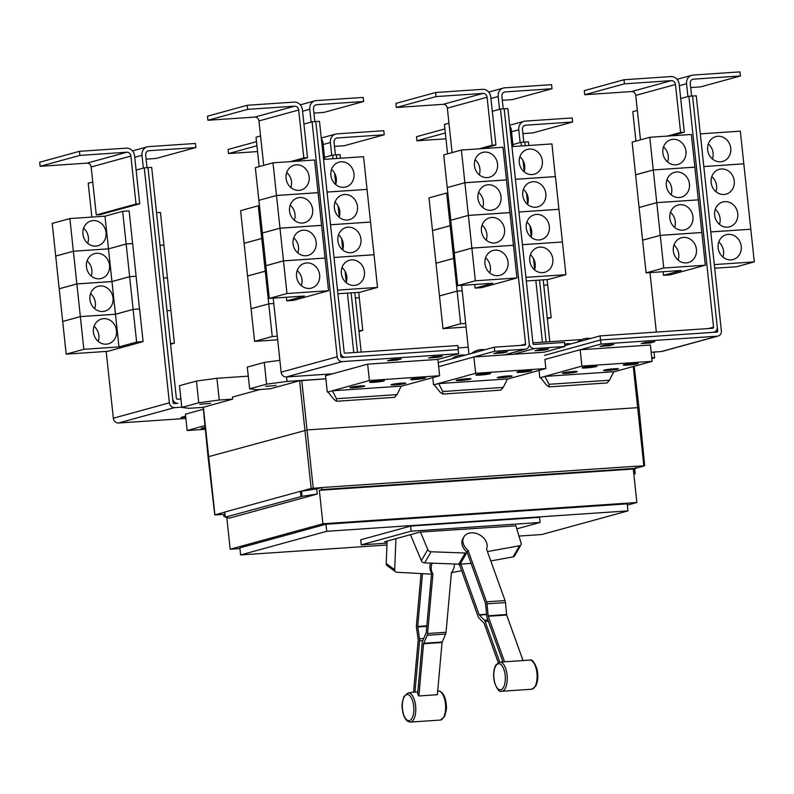 <?xml version="1.0" encoding="UTF-8"?>
<svg xmlns="http://www.w3.org/2000/svg" width="794" height="794" viewBox="0 0 794 794"><rect width="100%" height="100%" fill="white"/><g stroke="black" fill="none" stroke-linecap="round" stroke-linejoin="round"><path stroke-width="1.19" d="M522.829 659.953L506.671 615.032L505.48 602.586A4.119 1.806 -93.9 0 0 505.053 600.582L486.533 549.081A12.873 9.697 -150 0 0 486.563 542.6A12.873 9.697 -150 0 0 475.586 533.24A12.873 9.697 -150 0 0 463.875 536.942A12.873 9.697 -150 0 0 463.468 544.158A12.873 9.697 -150 0 0 468.053 550.341L486.573 601.832A4.119 1.806 86.1 0 1 487 603.837L488.201 616.283L504.398 661.342M502.84 661.581L487.179 618.04A4.119 1.806 86.1 0 1 486.752 616.035L485.561 603.589L467.041 552.098A12.873 9.697 -150 0 1 462.455 545.915A12.873 9.697 -150 0 1 462.852 538.699L463.875 536.942M498.245 662.573L484.132 623.32L478.891 617.861A4.119 1.806 86.1 0 1 478.107 616.491L459.587 564.991A12.873 9.697 30 0 1 458.604 564.147M410.458 534.68L421.346 560.673A3.087 2.332 30 0 0 424.651 562.896L458.773 564.147A13.081 9.856 30 0 0 460.153 564.127L460.907 564.077L479.119 614.735L484.36 620.183A4.119 1.806 86.1 0 1 485.144 621.553L499.724 662.097M460.907 564.077L471.1 563.383M413.515 692.1L418.21 639.875L416.483 627.607A4.119 1.806 86.1 0 1 416.413 625.483L421.078 573.596M417.823 691.773L414.944 692.13A15.136 6.62 -93.9 0 0 413.793 692.06L408.037 692.973A14.62 6.392 86.1 0 1 410.587 693.658A14.62 6.392 86.1 0 1 415.788 709.965A14.62 6.392 86.1 0 1 410.012 722.113L407.451 721.17C404.444 718.59 402.697 714.183 402.221 707.96C401.655 705.251 402.28 701.38 404.086 696.358L408.037 692.973M422.497 573.675L417.753 626.446L419.49 638.713A4.119 1.806 86.1 0 1 419.55 640.837L414.944 692.13M432.115 563.164A12.873 10.878 -54.2 0 0 431.271 566.817A12.873 10.878 -54.2 0 0 432.928 573.983L427.569 633.523A4.119 1.806 86.1 0 1 427.162 635.309L423.569 643.736L418.875 695.971A15.136 6.62 -93.9 0 0 417.614 694.055L422.229 642.773A4.119 1.806 86.1 0 1 422.646 640.986L426.239 632.56L431.589 573.02A12.873 10.878 -54.2 0 1 429.931 565.854A12.873 10.878 -54.2 0 1 430.467 563.105M418.875 695.971L437.355 694.72L442.05 642.485L445.633 634.049A4.119 1.806 -93.9 0 0 446.049 632.272L451.399 572.732A12.873 10.878 -54.2 0 0 454.376 565.249A12.873 10.878 -54.2 0 0 454.426 563.988M468.053 550.341L467.041 552.098M467.338 552.942L466.584 552.991A13.081 9.856 -150 0 1 465.215 553.011L431.082 551.761A3.087 2.332 -150 0 1 427.777 549.537L420.463 532.049M460.083 564.137L459.587 564.991M515.812 525.588L521.112 543.215A3.087 2.332 -150 0 1 520.973 544.813A3.087 2.332 -150 0 1 519.524 545.766L487.903 551.473A13.081 9.856 -150 0 1 487.417 551.552M490.791 560.931L513.093 556.902A3.087 2.332 30 0 0 514.542 555.949L520.973 544.813M461.651 570.717L452.094 572.514A13.081 11.056 -54.2 0 1 451.488 572.613M432.928 573.983L431.589 573.02M431.499 573.993L430.745 574.042A13.081 11.056 -54.2 0 1 429.405 574.052L396.891 572.256A3.087 2.61 -54.2 0 1 394.687 569.665L395.938 538.66M387.115 541.081L386.212 563.551A3.087 2.61 125.8 0 0 387.184 565.715L395.66 571.829M387.095 541.637L384.435 541.816L419.907 532.089L515.872 525.797M516.795 528.854L540.119 522.452L411.133 531.186L361.24 544.883L387.035 543.136M143.357 168.12L141.987 155.306A8.238 7.384 -105.3 0 1 147.198 146.86A8.238 7.384 -105.3 0 1 148.508 146.642L195.393 143.466L195.83 147.545L148.944 150.721A4.119 3.692 74.7 0 0 145.679 155.058L147.029 167.673M146.116 159.128L156.09 158.453L195.83 147.545M160.021 245.386L163.921 245.118L167.405 277.781L163.514 278.049L167.415 277.811L170.899 310.474L167.008 310.732L170.909 310.494L174.392 343.157L170.502 343.425M170.581 344.209L174.392 343.157M156.527 212.693L160.428 212.425L163.911 245.088L160.021 245.356M444.888 128.906L416.483 136.697L416.919 140.776L445.95 138.811M445.325 132.985L416.919 140.776M465.681 323.426L460.629 323.763L457.146 291.1L462.187 290.763L457.136 291.08L453.652 258.407L454.783 258.338M460.629 323.763L442.973 328.617L439.479 295.954L457.146 291.1L439.479 295.924L435.985 263.261L453.652 258.407M454.783 258.308L453.642 258.387L450.158 225.724L451.29 225.645M453.642 258.387L435.985 263.231L432.492 230.568L450.158 225.724M451.29 225.615L450.148 225.695L446.665 193.031L447.796 192.952M450.148 225.695L432.492 230.548L428.998 197.875L446.665 193.031M411.133 531.186L410.587 526.085L539.573 517.351L540.119 522.452M361.24 544.883L360.694 539.781L410.587 526.085M180.903 398.975L177.39 399.213A1.032 0.923 -105.3 0 1 176.357 398.251L151.684 167.355L144.28 167.862L136.121 170.105L134.593 155.813A8.238 7.384 74.7 0 0 126.335 148.141L79.44 151.326L39.7 162.224L40.137 166.313L87.022 163.137A4.119 3.692 -105.3 0 1 91.161 166.968L96.282 214.946L99.984 214.688L139.724 203.79L136.022 204.038L96.282 214.946M79.44 151.326L79.876 155.406L40.137 166.313M79.876 155.406L126.772 152.23A4.119 3.692 -105.3 0 1 130.901 156.061L136.022 204.038M116.52 330.632A12.873 11.533 -105.3 0 1 108.381 343.832A12.873 11.533 -105.3 0 1 93.424 332.2A12.873 11.533 -105.3 0 1 101.563 318.999A12.873 11.533 -105.3 0 1 116.52 330.632M98.208 341.38A12.873 11.533 74.7 0 0 98.863 335.475A12.873 11.533 74.7 0 0 94.069 326.294M83.846 349.3L80.363 316.627L115.467 314.255L133.134 309.402L136.628 342.075L118.961 346.918L83.846 349.3L66.19 354.144L62.696 321.481L80.363 316.627L76.869 283.944L111.974 281.562L129.64 276.719L133.134 309.382L115.467 314.226L80.353 316.608L62.696 321.451L59.203 288.788L76.869 283.944M118.961 346.918L115.467 314.255M113.026 297.939A12.873 11.533 -105.3 0 1 104.887 311.139A12.873 11.533 -105.3 0 1 89.93 299.507A12.873 11.533 -105.3 0 1 98.069 286.306A12.873 11.533 -105.3 0 1 113.026 297.939M94.714 308.687A12.873 11.533 74.7 0 0 95.369 302.792A12.873 11.533 74.7 0 0 90.576 293.601M115.467 314.226L111.974 281.562M109.532 265.256A12.873 11.533 -105.3 0 1 101.394 278.446A12.873 11.533 -105.3 0 1 86.437 266.814A12.873 11.533 -105.3 0 1 94.575 253.623A12.873 11.533 -105.3 0 1 109.532 265.256M91.221 276.004A12.873 11.533 74.7 0 0 91.876 270.099A12.873 11.533 74.7 0 0 87.082 260.918M76.859 283.915L73.376 251.251L108.48 248.869L126.147 244.026L129.64 276.689L111.974 281.533L76.859 283.915L59.203 288.768L55.709 256.095L73.376 251.251M111.974 281.533L108.48 248.869L73.366 251.222L69.882 218.558L104.987 216.186L122.653 211.333L126.147 243.996L108.48 248.85L104.987 216.186M106.039 232.563A12.873 11.533 -105.3 0 1 97.9 245.763A12.873 11.533 -105.3 0 1 82.943 234.131A12.873 11.533 -105.3 0 1 91.082 220.93A12.873 11.533 -105.3 0 1 106.039 232.563M87.727 243.311A12.873 11.533 74.7 0 0 88.382 237.406A12.873 11.533 74.7 0 0 83.588 228.225M73.366 251.222L55.709 256.075L52.215 223.412L69.882 218.558M331.743 155.346L330.373 142.543A8.238 7.384 -105.3 0 1 335.584 134.097A8.238 7.384 -105.3 0 1 336.894 133.878L383.79 130.702L384.227 134.782L337.331 137.958A4.119 3.692 74.7 0 0 334.076 142.295L335.425 154.909M334.512 146.364L344.477 145.689L384.227 134.782M355.394 297.998L359.295 297.73L362.789 330.393L358.888 330.661M358.977 331.445L362.789 330.393M358.719 292.341L359.295 297.71L355.394 297.968M256.502 141.669L228.086 149.461L228.523 153.55L257.554 151.575M256.938 145.749L228.523 153.55M277.285 336.19L272.243 336.527L268.749 303.864L273.791 303.526L268.749 303.844L265.256 271.181L266.397 271.101M272.243 336.527L254.576 341.38L251.083 308.717L268.749 303.864L251.083 308.687L247.599 276.024L265.256 271.181M266.387 271.072L265.256 271.151L261.762 238.488L262.903 238.408L261.762 238.458L258.268 205.795L259.41 205.715M265.256 271.151L247.589 275.994L244.105 243.331L261.762 238.488M261.762 238.458L244.095 243.311L240.612 210.648L258.268 205.795M324.726 159.316L322.989 143.049A8.238 7.384 74.7 0 0 321.342 138.712M513.113 146.553L511.376 130.276A8.238 7.384 74.7 0 0 509.728 125.948M442.973 328.617L466.068 327.049M520.139 142.583L518.77 129.779A8.238 7.384 -105.3 0 1 523.98 121.333A8.238 7.384 -105.3 0 1 525.291 121.115L572.176 117.939L572.613 122.018L525.727 125.194A4.119 3.692 74.7 0 0 522.462 129.531L523.812 142.146M522.899 133.6L532.873 132.926L572.613 122.018M543.781 285.235L547.681 284.967L551.175 317.63L547.264 317.898M547.354 318.682L551.175 317.63M547.106 279.577L547.681 284.937L543.771 285.205M518.968 536.069L541.826 534.521L627.935 510.889L326.731 531.305L240.622 554.937L386.956 545.021M136.121 170.105L139.724 203.79M66.19 354.144L107.766 351.325L143.089 341.628L136.628 342.075M133.134 309.402L139.605 308.965L143.089 341.628M122.653 211.333L129.124 210.896L132.608 243.56L126.147 243.996L132.618 243.589L136.102 276.252L129.64 276.689L136.111 276.282L139.466 308.975M139.595 308.945L133.134 309.382M147.992 167.603L172.665 398.499A5.151 4.615 74.7 0 0 177.826 403.292L174.124 403.551A1.032 0.923 -105.3 0 1 173.092 402.588L147.972 167.613M254.576 341.38L277.672 339.812M542.431 342.214L535.821 280.342M534.66 269.464L533.499 258.556M531.166 236.771L530.005 225.873M527.673 204.078L526.511 193.18M524.179 171.395L523.018 160.487M521.46 145.987L521.072 142.325L524.765 142.076L525.162 145.739M512.904 144.568L521.072 142.325M539.513 280.093L546.133 341.966M326.731 531.305L325.977 524.258L627.181 503.853L627.935 510.889M240.622 554.937L239.867 547.89L325.977 524.258M92.769 181.995L88.223 183.245L91.836 217.07M106.198 351.434L113.334 418.22A5.151 4.615 74.7 0 0 118.505 423.013L185.865 418.448M144.28 167.862L169.39 402.836A5.151 4.615 74.7 0 0 174.561 407.63L181.776 407.143M361.181 352.079L354.819 292.609M340.467 158.254L340.07 154.592L336.368 154.85L336.755 158.502L336.378 154.84L332.666 155.098L333.063 158.75M353.777 352.586L347.425 293.105M346.263 282.257L345.092 271.3M342.77 249.564L341.599 238.607M339.276 216.871L338.105 205.924M335.783 184.188L334.611 173.231M324.508 157.331L332.666 155.098M351.117 292.857L357.469 352.328M351.127 292.857L357.479 352.328M524.765 142.076L528.457 141.828L528.844 145.481M543.205 279.845L549.815 341.708M185.727 417.128L180.953 417.455L185.627 416.225M311.149 122.068L309.779 109.264A8.238 7.384 -105.3 0 1 315 100.818A8.238 7.384 -105.3 0 1 316.3 100.6L363.195 97.414L363.632 101.503L316.737 104.679A4.119 3.692 74.7 0 0 313.481 109.016L314.831 121.631M313.918 113.085L323.883 112.411L363.632 101.503M346.144 282.604A12.873 11.533 74.7 0 0 346.789 276.699A12.873 11.533 74.7 0 0 342.006 267.518M364.456 271.856A12.873 11.533 -105.3 0 1 356.317 285.056A12.873 11.533 -105.3 0 1 341.36 273.424A12.873 11.533 -105.3 0 1 349.499 260.224A12.873 11.533 -105.3 0 1 364.456 271.856M337.907 293.75L359.861 292.271L377.517 287.418L374.034 254.755L334.036 257.464L374.024 254.725L370.54 222.062L330.542 224.771L370.53 222.042L363.553 156.686L323.555 159.395M342.651 249.912A12.873 11.533 74.7 0 0 343.296 244.016A12.873 11.533 74.7 0 0 338.512 234.826M360.962 239.163A12.873 11.533 -105.3 0 1 352.824 252.363A12.873 11.533 -105.3 0 1 337.867 240.731A12.873 11.533 -105.3 0 1 346.005 227.531A12.873 11.533 -105.3 0 1 360.962 239.163M339.157 217.219A12.873 11.533 74.7 0 0 339.802 211.323A12.873 11.533 74.7 0 0 335.018 202.142M357.469 206.47A12.873 11.533 -105.3 0 1 349.33 219.67A12.873 11.533 -105.3 0 1 334.373 208.038A12.873 11.533 -105.3 0 1 342.512 194.848A12.873 11.533 -105.3 0 1 357.469 206.47M335.663 184.536A12.873 11.533 74.7 0 0 336.309 178.63A12.873 11.533 74.7 0 0 331.525 169.45M353.975 173.787A12.873 11.533 -105.3 0 1 345.837 186.977A12.873 11.533 -105.3 0 1 330.88 175.345A12.873 11.533 -105.3 0 1 339.018 162.155A12.873 11.533 -105.3 0 1 353.975 173.787M366.917 189.389L327.039 192.059M624.015 79.747L624.451 83.827L671.347 80.651A4.119 3.692 -105.3 0 1 675.476 84.482L680.607 132.459L684.299 132.211L679.178 84.233A8.238 7.384 74.7 0 0 670.91 76.571L624.015 79.747L584.275 90.655L584.712 94.734L631.607 91.558A4.119 3.692 -105.3 0 1 635.736 95.389L640.49 139.843M624.451 83.827L584.712 94.734M680.607 132.459L667.327 136.102M678.116 260.114A12.873 11.533 74.7 0 0 678.761 254.209A12.873 11.533 74.7 0 0 673.977 245.028M673.332 250.924A12.873 11.533 -105.3 0 1 681.47 237.734A12.873 11.533 -105.3 0 1 696.427 249.366A12.873 11.533 -105.3 0 1 688.279 262.556A12.873 11.533 -105.3 0 1 673.332 250.924M649.78 137.293L691.356 134.474L694.849 167.137L653.273 169.956L635.607 174.799L632.123 142.136L649.78 137.293L653.273 169.956L694.849 167.167L701.836 232.513L660.261 235.332L656.767 202.668L698.343 199.85L656.767 202.649L639.101 207.492L635.617 174.829L653.273 169.985L656.767 202.649L639.11 207.522L646.088 272.868L681.202 270.496L663.536 275.339L663.149 271.717M660.261 235.332L642.594 240.185L660.261 235.361L663.754 268.025L646.088 272.868M674.622 227.421A12.873 11.533 74.7 0 0 675.267 221.516A12.873 11.533 74.7 0 0 670.483 212.335M669.838 218.231A12.873 11.533 -105.3 0 1 677.977 205.041A12.873 11.533 -105.3 0 1 692.934 216.673A12.873 11.533 -105.3 0 1 684.785 229.863A12.873 11.533 -105.3 0 1 669.838 218.231M671.129 194.728A12.873 11.533 74.7 0 0 671.774 188.823A12.873 11.533 74.7 0 0 666.99 179.643M666.345 185.548A12.873 11.533 -105.3 0 1 674.483 172.348A12.873 11.533 -105.3 0 1 689.44 183.98A12.873 11.533 -105.3 0 1 681.292 197.18A12.873 11.533 -105.3 0 1 666.345 185.548M667.635 162.036A12.873 11.533 74.7 0 0 668.28 156.14A12.873 11.533 74.7 0 0 663.496 146.95M662.851 152.855A12.873 11.533 -105.3 0 1 670.99 139.655A12.873 11.533 -105.3 0 1 685.947 151.287A12.873 11.533 -105.3 0 1 677.798 164.487A12.873 11.533 -105.3 0 1 662.851 152.855M633.83 474.127L635.21 473.75L633.791 473.72M627.32 505.133L636.867 502.513L633.284 469.026L319.337 490.305L321.987 489.57L635.934 468.301L635.716 466.257L321.769 487.536L321.987 489.57M633.284 469.026L635.934 468.301M636.867 502.513L322.91 523.782L319.337 490.305M322.91 523.782L230.181 549.23L239.947 548.565M230.181 549.23L226.756 517.182M225.228 516.13L223.958 516.477L225.258 516.388M223.958 516.477L223.739 514.433L225.01 514.085M302.057 496.329L225.337 517.152L229.327 518.154L317.263 494.027L302.057 496.329L301.512 491.228L316.717 488.915L317.263 494.027M205.269 428.502A7.464 0.596 -6.1 0 1 201.259 428.403A7.464 0.596 -6.1 0 1 201.994 428.065A7.464 0.596 -6.1 0 1 205.17 427.46M204.981 425.624L187.156 430.517L185.409 414.18L203.383 409.247M187.156 430.517L205.348 429.276M377.517 287.418L337.519 290.128M327.049 192.088L367.046 189.379M312.082 121.819L337.192 356.794A5.151 4.615 74.7 0 0 342.353 361.588L458.654 353.707L458.217 349.618L341.916 357.498A1.032 0.923 -105.3 0 1 340.884 356.546L315.774 121.561L340.457 352.457A5.151 4.615 74.7 0 0 345.628 357.25L458.257 349.618L457.82 345.529L345.192 353.161A1.032 0.923 -105.3 0 1 344.159 352.208L319.476 121.313L312.082 121.819L303.923 124.053L302.395 109.761A8.238 7.384 74.7 0 0 294.127 102.098L247.242 105.274L207.502 116.182L207.929 120.261L254.824 117.085A4.119 3.692 -105.3 0 1 258.953 120.916L263.707 165.37M247.242 105.274L247.678 109.354L207.929 120.261M247.678 109.354L294.564 106.178A4.119 3.692 -105.3 0 1 298.693 110.009L303.824 157.986L290.544 161.629M301.333 285.642A12.873 11.533 74.7 0 0 301.978 279.736A12.873 11.533 74.7 0 0 297.194 270.556M296.549 276.461A12.873 11.533 -105.3 0 1 304.688 263.261A12.873 11.533 -105.3 0 1 319.645 274.893A12.873 11.533 -105.3 0 1 311.506 288.083A12.873 11.533 -105.3 0 1 296.549 276.461M283.488 260.889L325.064 258.07L328.547 290.733L286.971 293.552L283.488 260.889L265.821 265.742L269.315 298.405L304.42 296.023L286.753 300.866L286.366 297.244M286.971 293.552L269.315 298.405M297.839 252.949A12.873 11.533 74.7 0 0 298.484 247.043A12.873 11.533 74.7 0 0 293.701 237.863M293.055 243.768A12.873 11.533 -105.3 0 1 301.194 230.568A12.873 11.533 -105.3 0 1 316.151 242.2A12.873 11.533 -105.3 0 1 308.012 255.4A12.873 11.533 -105.3 0 1 293.055 243.768M273.007 162.82L314.583 160.001L318.066 192.664L276.491 195.483L273.007 162.82L255.34 167.663L265.95 265.702M276.491 195.483L258.834 200.336L276.501 195.513L279.984 228.176L262.328 233.019L279.994 228.206L283.478 260.869L265.821 265.712M294.346 220.256A12.873 11.533 74.7 0 0 294.991 214.36A12.873 11.533 74.7 0 0 290.207 205.17M289.562 211.075A12.873 11.533 -105.3 0 1 297.7 197.875A12.873 11.533 -105.3 0 1 312.657 209.507A12.873 11.533 -105.3 0 1 304.519 222.707A12.873 11.533 -105.3 0 1 289.562 211.075M290.852 187.573A12.873 11.533 74.7 0 0 291.497 181.667A12.873 11.533 74.7 0 0 286.713 172.487M286.068 178.382A12.873 11.533 -105.3 0 1 294.207 165.192A12.873 11.533 -105.3 0 1 309.164 176.824A12.873 11.533 -105.3 0 1 301.025 190.014A12.873 11.533 -105.3 0 1 286.068 178.382M687.932 96.54L686.562 83.727A8.238 7.384 -105.3 0 1 691.773 75.291A8.238 7.384 -105.3 0 1 693.083 75.063L739.968 71.887L740.405 75.966L693.519 79.152A4.119 3.692 74.7 0 0 690.264 83.479L691.604 96.094M690.691 87.548L700.665 86.874L740.405 75.966M722.927 257.077A12.873 11.533 74.7 0 0 723.572 251.172A12.873 11.533 74.7 0 0 718.788 241.991M741.239 246.329A12.873 11.533 -105.3 0 1 733.09 259.519A12.873 11.533 -105.3 0 1 718.133 247.887A12.873 11.533 -105.3 0 1 726.282 234.696A12.873 11.533 -105.3 0 1 741.239 246.329M714.679 268.223L736.634 266.734L754.3 261.891L743.819 163.842L703.812 166.551L743.819 163.822L740.326 131.159L700.318 133.868M719.433 224.384A12.873 11.533 74.7 0 0 720.079 218.479A12.873 11.533 74.7 0 0 715.295 209.298M737.745 213.636A12.873 11.533 -105.3 0 1 729.597 226.826A12.873 11.533 -105.3 0 1 714.64 215.204A12.873 11.533 -105.3 0 1 722.788 202.004A12.873 11.533 -105.3 0 1 737.745 213.636M750.677 229.238L710.799 231.908M715.94 191.691A12.873 11.533 74.7 0 0 716.585 185.796A12.873 11.533 74.7 0 0 711.801 176.605M734.251 180.943A12.873 11.533 -105.3 0 1 726.103 194.143A12.873 11.533 -105.3 0 1 711.146 182.511A12.873 11.533 -105.3 0 1 719.295 169.311A12.873 11.533 -105.3 0 1 734.251 180.943M712.446 158.999A12.873 11.533 74.7 0 0 713.091 153.103A12.873 11.533 74.7 0 0 708.308 143.922M730.758 148.25A12.873 11.533 -105.3 0 1 722.609 161.45A12.873 11.533 -105.3 0 1 707.653 149.818A12.873 11.533 -105.3 0 1 715.801 136.628A12.873 11.533 -105.3 0 1 730.758 148.25M684.299 132.211L671.019 135.853M660.261 235.361L701.836 232.543L705.33 265.206L663.754 268.025M663.536 275.339L670.007 274.903L705.33 265.206M600.105 335.892L712.734 328.259A1.032 0.923 74.7 0 0 713.548 327.178L688.864 96.282L692.567 96.034L717.24 326.93A5.151 4.615 -105.3 0 1 713.985 332.2A5.151 4.615 -105.3 0 1 713.171 332.339L600.542 339.971L600.105 335.892L564.822 345.569M634.664 468.649L635.21 473.75M633.562 468.956L634.088 473.829M300.936 496.399L300.39 491.297L301.512 491.228M225.337 517.152L224.791 512.041L300.39 491.297M316.717 488.915L321.769 487.536M223.958 514.373L214.767 514.919L224.801 512.14M303.824 157.986L307.516 157.738L294.246 161.381M303.923 124.053L307.516 157.738M286.753 300.866L293.224 300.43L328.547 290.733M279.994 228.206L321.57 225.387L325.054 258.05L283.478 260.869M276.501 195.513L318.076 192.694L321.56 225.357L279.984 228.176M394.558 397.328L396.99 394.618L401.228 386.132L332.408 390.797L336.477 398.717L336.507 401.268L333.927 399.422L327.991 392.008L332.408 390.797M710.799 231.937L750.806 229.228M754.3 261.891L714.292 264.601M635.934 141.094L632.788 111.666L637.344 110.426M656.34 332.081L649.988 272.61M680.696 98.525L688.864 96.282M544.932 359.434L545.865 368.545L475.646 373.299L433.544 384.862L438.665 383.601L507.475 378.937L503.247 387.412L442.734 391.521L442.754 394.072L440.174 392.216L434.249 384.812M544.456 355.365L600.542 339.971L716.853 332.091A1.032 0.923 74.7 0 0 717.667 331.009L717.27 327.287M607.063 382.926L609.494 380.217L613.732 371.741L544.912 376.396L548.982 384.316L549.011 386.877L546.431 385.021L540.496 377.607L544.912 376.396M635.726 466.306L644.688 465.77L635.925 468.212M300.847 491.268L311.179 488.429L321.55 487.595M644.688 465.77L638.981 407.56L307.238 429.941L208.048 456.818L214.767 514.919M199.85 404.295L210.569 403.352L199.85 404.295M203.195 407.362L189.041 408.315L181.806 407.441L198.758 402.786L219.243 400.027L232.662 399.114L203.353 407.282M248.274 376.158L216.921 378.281L196.436 381.041L179.484 385.695L181.806 407.441M196.436 381.041L198.758 402.786M216.921 378.281L219.243 400.027M260.561 135.953L256.025 137.193L259.162 166.621M273.215 298.137L281.136 372.178A5.151 4.615 74.7 0 0 286.297 376.961L332.398 373.845L367.652 364.168L437.871 359.414L439.618 375.741L369.399 380.505L327.991 392.008M424.78 378.192A7.464 0.596 -6.1 0 1 416.473 379.403A7.464 0.596 -6.1 0 1 410.667 379.443A7.464 0.596 -6.1 0 1 411.391 379.095A7.464 0.596 -6.1 0 1 419.698 377.894A7.464 0.596 -6.1 0 1 425.515 377.855A7.464 0.596 -6.1 0 1 424.78 378.192M383.671 380.981A7.464 0.596 -6.1 0 1 375.363 382.182A7.464 0.596 -6.1 0 1 369.547 382.222A7.464 0.596 -6.1 0 1 370.272 381.884A7.464 0.596 -6.1 0 1 378.579 380.673A7.464 0.596 -6.1 0 1 384.395 380.634A7.464 0.596 -6.1 0 1 383.671 380.981M405.139 383.581A7.464 0.596 -6.1 0 1 396.821 384.792A7.464 0.596 -6.1 0 1 391.015 384.832A7.464 0.596 -6.1 0 1 391.74 384.495A7.464 0.596 -6.1 0 1 400.047 383.284A7.464 0.596 -6.1 0 1 405.863 383.244A7.464 0.596 -6.1 0 1 405.139 383.581M364.019 386.37A7.464 0.596 -6.1 0 1 355.712 387.581A7.464 0.596 -6.1 0 1 349.896 387.621A7.464 0.596 -6.1 0 1 350.62 387.274A7.464 0.596 -6.1 0 1 358.928 386.073A7.464 0.596 -6.1 0 1 364.744 386.033A7.464 0.596 -6.1 0 1 364.019 386.37M396.702 359.225L396.802 360.129L387.561 360.754L391.978 359.543L401.218 358.918L396.802 360.129M437.822 356.437L437.921 357.35L428.681 357.975L433.097 356.764L442.327 356.139L437.921 357.35M650.326 342.045L650.425 342.948L641.185 343.574L645.601 342.363L654.842 341.738L650.425 342.948M609.206 344.824L609.306 345.737L600.066 346.363L604.482 345.152L613.722 344.517L609.306 345.737M692.567 96.034L696.249 95.786L721.359 330.761A5.151 4.615 -105.3 0 1 718.104 336.041A5.151 4.615 -105.3 0 1 717.29 336.18L600.989 344.06L600.552 339.971L544.495 355.355M718.104 336.041L662.047 351.424A5.151 4.615 -105.3 0 1 661.233 351.563L651.149 352.248M637.294 363.791A7.464 0.596 -6.1 0 1 628.977 365.002A7.464 0.596 -6.1 0 1 623.171 365.042A7.464 0.596 -6.1 0 1 623.895 364.704A7.464 0.596 -6.1 0 1 632.203 363.493A7.464 0.596 -6.1 0 1 638.019 363.454A7.464 0.596 -6.1 0 1 637.294 363.791M596.175 366.58A7.464 0.596 -6.1 0 1 587.868 367.791A7.464 0.596 -6.1 0 1 582.052 367.83A7.464 0.596 -6.1 0 1 582.776 367.483A7.464 0.596 -6.1 0 1 591.083 366.282A7.464 0.596 -6.1 0 1 596.899 366.242A7.464 0.596 -6.1 0 1 596.175 366.58M617.643 369.19A7.464 0.596 -6.1 0 1 609.326 370.391A7.464 0.596 -6.1 0 1 603.519 370.431A7.464 0.596 -6.1 0 1 604.244 370.093A7.464 0.596 -6.1 0 1 612.551 368.882A7.464 0.596 -6.1 0 1 618.367 368.843A7.464 0.596 -6.1 0 1 617.643 369.19M576.523 371.969A7.464 0.596 -6.1 0 1 568.216 373.18A7.464 0.596 -6.1 0 1 562.4 373.22A7.464 0.596 -6.1 0 1 563.125 372.882A7.464 0.596 -6.1 0 1 571.432 371.671A7.464 0.596 -6.1 0 1 577.248 371.632A7.464 0.596 -6.1 0 1 576.523 371.969M260.134 389.487L232.463 397.079L232.662 399.114M500.816 390.122L503.247 387.412M435.628 92.511L436.065 96.59L482.951 93.414A4.119 3.692 -105.3 0 1 487.089 97.245L492.211 145.223L495.913 144.974L490.781 96.997A8.238 7.384 74.7 0 0 482.514 89.335L435.628 92.511L395.888 103.419L396.325 107.498L443.211 104.322A4.119 3.692 -105.3 0 1 447.35 108.153L452.094 152.607M436.065 96.59L396.325 107.498M492.211 145.223L478.941 148.865M489.729 272.878A12.873 11.533 74.7 0 0 490.374 266.973A12.873 11.533 74.7 0 0 485.581 257.792M484.936 263.687A12.873 11.533 -105.3 0 1 493.084 250.497A12.873 11.533 -105.3 0 1 508.031 262.129A12.873 11.533 -105.3 0 1 499.892 275.32A12.873 11.533 -105.3 0 1 484.936 263.687M471.874 248.125L513.45 245.306L516.944 277.969L475.368 280.788L471.874 248.125L454.208 252.968L457.701 285.642L492.806 283.26L475.149 288.103L474.762 284.48M475.368 280.788L457.701 285.642M486.236 240.185A12.873 11.533 74.7 0 0 486.881 234.28A12.873 11.533 74.7 0 0 482.087 225.099M481.442 231.004A12.873 11.533 -105.3 0 1 489.59 217.804A12.873 11.533 -105.3 0 1 504.537 229.436A12.873 11.533 -105.3 0 1 496.399 242.636A12.873 11.533 -105.3 0 1 481.442 231.004M461.393 150.056L502.969 147.237L506.463 179.901L464.887 182.719L461.393 150.056L443.727 154.899L447.221 187.563L464.887 182.749L468.381 215.412L450.714 220.285L454.337 252.939M464.887 182.749L506.463 179.93L509.956 212.594L468.381 215.412L471.874 248.095L454.208 252.949M482.742 207.492A12.873 11.533 74.7 0 0 483.387 201.597A12.873 11.533 74.7 0 0 478.593 192.406M477.948 198.311A12.873 11.533 -105.3 0 1 486.097 185.111A12.873 11.533 -105.3 0 1 501.044 196.743A12.873 11.533 -105.3 0 1 492.905 209.944A12.873 11.533 -105.3 0 1 477.948 198.311M464.887 182.719L447.221 187.563L450.843 220.246M471.874 248.095L513.45 245.286L509.956 212.623L468.381 215.432L450.714 220.256M479.248 174.809A12.873 11.533 74.7 0 0 479.894 168.904A12.873 11.533 74.7 0 0 475.1 159.723M474.455 165.618A12.873 11.533 -105.3 0 1 482.603 152.428A12.873 11.533 -105.3 0 1 497.55 164.06A12.873 11.533 -105.3 0 1 489.412 177.251A12.873 11.533 -105.3 0 1 474.455 165.618M458.654 353.707L437.841 359.414M401.139 386.301L439.618 375.741M369.399 380.505L367.652 364.168M613.643 371.9L652.122 361.349L581.903 366.103L580.156 349.767L600.989 344.06M544.892 359.444L580.156 349.767L650.375 345.013L652.122 361.349M581.903 366.103L540.496 377.607M276.252 385.437L265.543 386.38L276.252 385.437M325.877 378.827L299.606 380.753L270.288 388.792L256.869 389.705L249.634 388.822L266.586 384.167L287.071 381.418L325.877 378.788L325.55 375.721L332.398 373.845M279.865 360.327L264.263 362.431L247.301 367.086L249.634 388.822M264.263 362.431L266.586 384.167M327.287 392.057L325.877 378.788M539.801 377.656L539.027 370.421M654.018 352.05L654.633 357.876L651.834 358.65M531.037 370.997A7.464 0.596 -6.1 0 1 522.73 372.197A7.464 0.596 -6.1 0 1 516.914 372.237A7.464 0.596 -6.1 0 1 517.638 371.9A7.464 0.596 -6.1 0 1 525.946 370.689A7.464 0.596 -6.1 0 1 531.762 370.649A7.464 0.596 -6.1 0 1 531.037 370.997M489.918 373.776A7.464 0.596 -6.1 0 1 481.611 374.986A7.464 0.596 -6.1 0 1 475.795 375.026A7.464 0.596 -6.1 0 1 476.529 374.689A7.464 0.596 -6.1 0 1 484.836 373.478A7.464 0.596 -6.1 0 1 490.642 373.438A7.464 0.596 -6.1 0 1 489.918 373.776M511.386 376.386A7.464 0.596 -6.1 0 1 503.078 377.597A7.464 0.596 -6.1 0 1 497.262 377.636A7.464 0.596 -6.1 0 1 497.987 377.289A7.464 0.596 -6.1 0 1 506.294 376.088A7.464 0.596 -6.1 0 1 512.11 376.048A7.464 0.596 -6.1 0 1 511.386 376.386M470.276 379.175A7.464 0.596 -6.1 0 1 461.959 380.376A7.464 0.596 -6.1 0 1 456.153 380.415A7.464 0.596 -6.1 0 1 456.878 380.078A7.464 0.596 -6.1 0 1 465.185 378.867A7.464 0.596 -6.1 0 1 471.001 378.827A7.464 0.596 -6.1 0 1 470.276 379.175M438.665 383.601L442.734 391.521M502.959 352.03L503.059 352.933L493.818 353.558L498.225 352.347L507.465 351.722L503.059 352.933M499.545 109.304L498.175 96.501A8.238 7.384 -105.3 0 1 503.386 88.055A8.238 7.384 -105.3 0 1 504.696 87.826L551.582 84.65L552.019 88.739L505.133 91.915A4.119 3.692 74.7 0 0 501.868 96.243L503.217 108.867M502.304 100.322L512.279 99.637L552.019 88.739M534.531 269.841A12.873 11.533 74.7 0 0 535.186 263.936A12.873 11.533 74.7 0 0 530.392 254.755M552.842 259.092A12.873 11.533 -105.3 0 1 544.704 272.282A12.873 11.533 -105.3 0 1 529.747 260.65A12.873 11.533 -105.3 0 1 537.895 247.46A12.873 11.533 -105.3 0 1 552.842 259.092M526.303 280.987L548.247 279.498L565.914 274.655L558.926 209.298L518.929 212.008L558.926 209.279L555.433 176.615L515.435 179.325M531.037 237.148A12.873 11.533 74.7 0 0 531.692 231.243A12.873 11.533 74.7 0 0 526.898 222.062M549.349 226.399A12.873 11.533 -105.3 0 1 541.21 239.599A12.873 11.533 -105.3 0 1 526.253 227.967A12.873 11.533 -105.3 0 1 534.402 214.767A12.873 11.533 -105.3 0 1 549.349 226.399M562.291 242.001L522.422 244.671M527.544 204.455A12.873 11.533 74.7 0 0 528.199 198.56A12.873 11.533 74.7 0 0 523.405 189.369M545.855 193.706A12.873 11.533 -105.3 0 1 537.717 206.906A12.873 11.533 -105.3 0 1 522.76 195.274A12.873 11.533 -105.3 0 1 530.908 182.074A12.873 11.533 -105.3 0 1 545.855 193.706M524.05 171.772A12.873 11.533 74.7 0 0 524.705 165.867A12.873 11.533 74.7 0 0 519.911 156.686M542.362 161.023A12.873 11.533 -105.3 0 1 534.223 174.214A12.873 11.533 -105.3 0 1 519.266 162.581A12.873 11.533 -105.3 0 1 527.414 149.391A12.873 11.533 -105.3 0 1 542.362 161.023M555.304 176.615L551.939 143.922L511.941 146.632M495.913 144.974L482.633 148.617M475.149 288.103L481.611 287.666L516.944 277.969M524.765 345.112A1.032 0.923 74.7 0 0 525.578 344.03L500.468 109.046L504.16 108.798L529.27 343.772A5.151 4.615 -105.3 0 1 526.015 349.052A5.151 4.615 -105.3 0 1 525.201 349.191L494.731 351.256L494.295 347.177L524.765 345.112M438.675 366.639L438.238 362.56L494.295 347.177M286.594 376.942L287.071 381.418M581.764 339.544L532.913 342.859M468.222 347.236L458.069 347.931M651.715 357.518L654.633 357.876M433.544 384.862L432.77 377.626M507.396 379.105L545.865 368.545M475.646 373.299L473.899 356.972L544.118 352.208M438.645 366.649L494.731 351.256M522.422 244.701L562.42 241.991M565.914 274.655L525.916 277.364M555.433 176.586L515.435 179.295M447.558 153.857L444.412 124.43L448.947 123.189M468.956 354.124L461.612 285.374M492.31 111.289L500.468 109.046M564.921 346.502L564.484 342.413L534.015 344.477A1.032 0.923 -105.3 0 1 532.982 343.524L507.872 108.55L504.17 108.798L529.29 343.772A5.151 4.615 74.7 0 0 534.451 348.566L564.921 346.502L544.098 352.208M544.168 350.144L534.928 350.769L539.344 349.558L548.585 348.933L544.168 350.144L544.069 349.241M503.406 687.495A13.081 5.727 86.1 0 1 495.248 684.22A13.081 5.727 86.1 0 1 495.694 666.037A13.081 5.727 86.1 0 1 503.853 669.322A13.081 5.727 86.1 0 1 503.406 687.495M406.975 720.009A13.081 5.727 86.1 0 1 402.419 703.524A13.081 5.727 86.1 0 1 409.208 695.197A13.081 5.727 86.1 0 1 413.763 711.692A13.081 5.727 86.1 0 1 406.975 720.009M499.505 662.136A14.62 6.392 86.1 0 1 506.572 671.784A14.62 6.392 86.1 0 1 505.113 688.676A14.62 6.392 86.1 0 1 501.48 691.276L531.94 689.212A14.62 6.392 -93.9 0 0 534.948 686.651A14.62 6.392 -93.9 0 0 536.546 670.434A14.62 6.392 -93.9 0 0 529.965 660.072L499.505 662.136L495.744 665.174C493.342 670.126 492.975 676.061 494.652 682.989C497.252 689.47 499.525 692.239 501.48 691.276M440.422 691.634A14.62 6.392 -93.9 0 0 438.496 690.909L441.057 691.852C444.074 694.432 445.821 698.829 446.297 705.062C446.853 707.772 446.238 711.632 444.432 716.654L440.472 720.049A14.62 6.392 -93.9 0 0 445.633 707.246A14.62 6.392 -93.9 0 0 440.422 691.634M486.573 601.832L505.053 600.582M487 603.837L505.48 602.586M488.092 615.777L506.572 614.526M488.201 616.283L506.671 615.032M488.37 621.335L485.144 621.553M487.863 619.945L484.36 620.183M486.623 614.576L479.318 615.072M486.593 614.228L479.119 614.735M422.805 640.619L419.55 640.837M423.758 638.426L419.49 638.713M426.795 626.367L417.773 626.982M426.835 625.831L417.753 626.446M427.569 633.523L446.049 632.272M427.162 635.309L445.633 634.049M423.668 643.289L442.149 642.038M423.569 643.736L442.05 642.485M421.346 560.673L427.777 549.537M424.651 562.896L431.082 551.761M458.773 564.147L465.215 553.011M460.153 564.127L466.584 552.991M487.585 552.019L487.903 551.473M513.093 556.902L519.524 545.766M386.212 563.551L394.687 569.665M147.674 151.078L148.944 150.721M130.901 156.061L91.161 166.968M126.772 152.23L87.022 163.137M134.752 157.291L141.987 155.306M336.061 138.305L337.331 137.958M323.148 144.528L330.373 142.543M511.534 131.764L518.77 129.779M524.447 125.541L525.727 125.194M169.39 402.836L113.334 418.22M174.561 407.63L118.505 423.013M315.466 105.026L316.737 104.679M675.476 84.482L635.736 95.389M671.347 80.651L631.607 91.558M302.554 111.249L309.779 109.264M298.693 110.009L258.953 120.916M294.564 106.178L254.824 117.085M692.249 79.499L693.519 79.152M679.336 85.712L686.562 83.727M708.566 328.537L713.548 327.178M396.99 394.618L336.477 398.717M609.494 380.217L548.982 384.316M203.343 407.163L214.916 514.849M337.192 356.794L281.136 372.178M342.353 361.588L286.297 376.961M661.233 351.563L717.29 336.18M715.086 331.723L717.667 331.009M633.275 366.52L643.815 465.76M301.76 380.455L313.233 488.161M299.606 380.753L311.179 488.429M487.089 97.245L447.35 108.153M482.951 93.414L443.211 104.322M503.853 92.263L505.133 91.915M490.94 98.486L498.175 96.501M520.606 345.39L525.578 344.03M504.389 354.908L525.201 349.191M534.451 348.566L513.629 354.273M531.94 689.212L535.702 686.175C538.104 681.222 538.461 675.277 536.784 668.359C534.183 661.878 531.911 659.109 529.965 660.072M438.496 690.909L437.692 690.879M440.472 720.049L410.012 722.113M132.499 150.9L147.198 146.86M321.262 138.027L335.584 134.097M509.659 125.263L523.98 121.333M590.726 338.462A17.637 17.637 0 0 0 577.278 342.154M571.075 343.852A17.637 17.637 0 0 0 564.663 344.139M300.291 104.848L315 100.818M677.074 79.321L691.773 75.291M394.658 397.328L336.507 401.268M607.162 382.926L549.011 386.877M203.185 407.243L208.048 456.818M500.915 390.132L442.754 394.072M484.926 349.747A17.637 17.637 0 0 0 471.457 353.439M465.274 355.136A17.637 17.637 0 0 0 451.806 358.838M634.207 366.262L638.981 407.56M488.687 92.084L503.386 88.055M504.805 354.878L526.015 349.052"/></g></svg>
